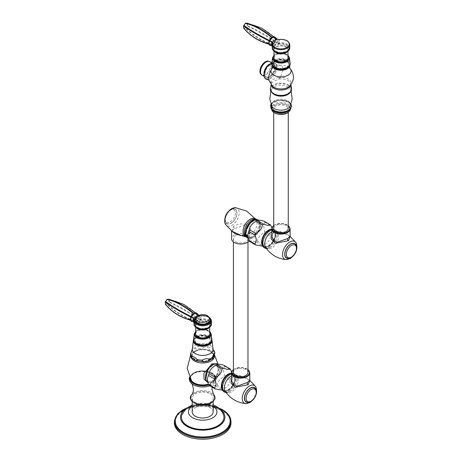 <?xml version="1.0" encoding="UTF-8"?>
<svg xmlns="http://www.w3.org/2000/svg" width="462" height="462" viewBox="0 0 462 462"><rect width="100%" height="100%" fill="white"/><g stroke="black" fill="none" stroke-linecap="round" stroke-linejoin="round"><path stroke-width="0.35" stroke-dasharray="2.31 1.73" d="M207.704 382.334L212 381.658L217.192 374.093L218.064 369.906L217.348 363.831M205.706 379.602L207.657 381.525L209.084 382.097L212.843 381.283L216.597 377.766L218.734 369.456L217.446 364.57L216.597 364.333L212.843 365.147L207.438 370.489M215.858 365.35L218.151 364.195A10.47 6.046 -60 0 1 220.241 368.942A10.47 6.046 -60 0 1 215.725 379.429A10.47 6.046 -60 0 1 207.681 382.322L207.704 381.947M216.597 364.333A9.789 5.654 -60 0 1 217.735 364.737A9.789 5.654 -60 0 1 216.597 377.766M209.084 382.097A9.789 5.654 -60 0 1 207.946 381.693A9.789 5.654 -60 0 1 209.084 368.67M209.055 385.32C209.748 384.627 211.994 384.829 215.783 385.926A12.601 7.276 120 0 0 217.076 385.175C217.769 381.491 220.01 378.701 223.804 376.807A12.601 7.276 120 0 0 224.451 375.144L223.313 369.998L224.451 366.175A12.601 7.276 120 0 0 223.804 365.251M224.451 366.175L230.723 369.796M230.994 373.198A9.789 5.654 -60 0 1 233.16 373.642L231.427 371.852L232.034 375.04L230.723 378.765L224.451 375.144M223.804 376.807L230.076 380.428A12.601 7.276 120 0 0 230.723 378.765M230.076 380.428C229.637 384.263 227.396 387.052 223.348 388.796L217.076 385.175M215.783 385.926L222.055 389.547A12.601 7.276 120 0 0 223.348 388.796M222.055 389.547L220.98 389.992M233.16 373.642A9.789 5.654 -60 0 1 235.187 378.124A9.789 5.654 -60 0 1 230.913 387.976A9.789 5.654 -60 0 1 223.371 390.598A9.789 5.654 -60 0 1 221.899 388.946M234.708 378.401A9.113 5.261 120 0 0 232.819 374.232A9.113 5.261 120 0 0 225.797 376.669A9.113 5.261 120 0 0 221.818 385.839A9.113 5.261 120 0 0 223.706 390.009A9.113 5.261 120 0 0 230.729 387.572A9.113 5.261 120 0 0 234.708 378.401M222.095 385.995A9.113 5.261 120 0 0 223.983 390.171A9.113 5.261 120 0 0 231.006 387.728A9.113 5.261 120 0 0 234.979 378.557A9.113 5.261 120 0 0 233.096 374.387A9.113 5.261 120 0 0 226.074 376.83A9.113 5.261 120 0 0 222.095 385.995M227.165 375.317A9.696 5.596 120 0 1 228.54 374.364A9.696 5.596 -60 0 1 235.395 378.32A9.696 5.596 -60 0 1 228.54 390.194A9.696 5.596 120 0 1 221.824 384.569M249.85 380.503L240.615 375.866L233.298 376.166L231.589 377.772M234.257 375.213L231.589 380.261C231.537 378.551 232.294 377.159 233.859 376.103L233.859 376.103A1.94 1.12 -120 0 0 234.257 375.213L244.502 376.605L249.815 380.261M249.838 380.463L249.197 379.989L249.884 380.584M231.589 375.739A9.881 5.706 -60 0 1 234.702 374.907L240.615 375.866C237.439 375.138 235.181 375.219 233.859 376.103L233.859 376.103A1.94 1.12 -120 0 1 233.298 376.166M254.406 387.809A8.143 4.701 -60 0 1 255.653 394.334A8.143 4.701 -60 0 1 250.335 401.513A8.143 4.701 120 0 1 246.263 401.911M247.973 372.522A7.271 4.198 0 0 0 245.842 369.554A7.271 4.198 0 0 0 237.918 368.641A7.271 4.198 0 0 0 233.431 372.522M235.562 241.73A7.271 4.198 0 0 0 243.48 242.642A7.271 4.198 0 0 0 247.973 238.762A7.271 4.198 0 0 0 245.842 235.793A7.271 4.198 0 0 0 237.918 234.887A7.271 4.198 0 0 0 233.431 238.762A7.271 4.198 0 0 0 235.562 241.73M249.03 240.898A9.113 5.261 180 0 0 249.815 238.762A9.113 5.261 180 0 0 244.19 233.905A9.113 5.261 180 0 0 234.257 235.043A9.113 5.261 0 0 0 231.589 238.762M248.106 235.146A1.94 1.12 -120 0 0 247.545 235.216C246.217 236.099 243.965 236.18 240.783 235.453L248.106 235.146C251.738 231.866 251.449 228.315 247.234 224.497C242.123 223.273 237.48 223.978 233.298 226.599L232.207 231.329L231.514 230.734L231.589 231.058L234.257 228.667L244.502 225.144L248.175 226.628L249.815 231.058L247.141 236.105L245.518 236.717M252.864 236.954A9.696 5.596 -60 0 1 248.019 237.433A9.696 5.596 -60 0 1 246.529 229.666A9.696 5.596 -60 0 1 252.864 221.125A9.696 5.596 -60 0 1 257.709 220.645A9.696 5.596 -60 0 1 259.552 226.906A9.696 5.596 -60 0 1 254.36 235.897A9.696 5.596 -60 0 1 252.864 236.954M259.176 221.974A9.696 5.596 -60 0 1 253.136 237.11A9.696 5.596 -60 0 1 248.29 237.589A9.696 5.596 -60 0 1 246.546 230.833L247.788 227.212A9.696 5.596 -60 0 1 253.089 221.252A9.696 5.596 -60 0 1 257.935 220.772A9.696 5.596 -60 0 1 259.13 221.945L257.346 220.645L259.13 221.945M256.156 221.333L258.443 220.172A10.47 6.046 -60 0 1 260.539 224.925A10.47 6.046 -60 0 1 256.017 235.406A10.47 6.046 -60 0 1 247.978 238.305L247.996 237.924M257.346 220.645A9.575 5.527 -60 0 0 247.903 227.264L246.546 230.833M249.353 241.303C250.034 240.604 252.275 240.8 256.081 241.903A12.601 7.276 120 0 0 257.374 241.158C258.056 237.468 260.297 234.679 264.102 232.79A12.601 7.276 120 0 0 264.743 231.121L263.606 225.982L264.743 222.153A12.601 7.276 120 0 0 264.102 221.234M264.743 222.153L271.015 225.774M271.286 229.181A9.789 5.654 -60 0 1 273.452 229.62L271.725 227.835L272.332 231.017L271.015 234.742L264.743 231.121M264.102 232.79L270.374 236.411A12.601 7.276 120 0 0 271.015 234.742M270.374 236.411C269.935 240.24 267.694 243.029 263.646 244.779L257.374 241.158M256.081 241.903L262.352 245.524A12.601 7.276 120 0 0 263.646 244.779M262.352 245.524L261.273 245.975M273.452 229.62A9.789 5.654 -60 0 1 275.485 234.101A9.789 5.654 -60 0 1 271.211 243.959A9.789 5.654 -60 0 1 263.663 246.581A9.789 5.654 -60 0 1 262.197 244.924M275 234.378A9.113 5.261 120 0 0 273.117 230.209A9.113 5.261 120 0 0 266.095 232.652A9.113 5.261 120 0 0 262.116 241.822A9.113 5.261 120 0 0 264.004 245.992A9.113 5.261 120 0 0 271.027 243.549A9.113 5.261 120 0 0 275 234.378M262.393 241.978A9.113 5.261 120 0 0 264.276 246.148A9.113 5.261 120 0 0 271.298 243.711A9.113 5.261 120 0 0 275.277 234.54A9.113 5.261 120 0 0 273.388 230.371A9.113 5.261 120 0 0 266.366 232.808A9.113 5.261 120 0 0 262.393 241.978M267.458 231.3A9.696 5.596 120 0 1 268.832 230.342A9.696 5.596 -60 0 1 275.687 234.303A9.696 5.596 -60 0 1 268.832 246.171A9.696 5.596 120 0 1 262.116 240.546M290.148 236.486L280.913 231.843L273.591 232.149L271.887 233.749M274.555 231.196L271.887 236.244C271.835 234.529 272.592 233.143 274.151 232.08L274.151 232.08A1.94 1.12 -120 0 0 274.555 231.196L284.794 232.588L290.107 236.244M290.136 236.44L289.489 235.967L290.182 236.567M271.887 231.722A9.881 5.706 -60 0 1 274.994 230.89L280.913 231.843C277.731 231.121 275.479 231.196 274.151 232.08L274.151 232.08A1.94 1.12 -120 0 1 273.591 232.149M294.698 243.792A8.143 4.701 -60 0 1 295.951 250.317A8.143 4.701 -60 0 1 290.633 257.49A8.143 4.701 120 0 1 286.561 257.894M273.723 228.499A7.271 4.198 180 0 1 278.216 224.624A7.271 4.198 180 0 1 286.134 225.537A7.271 4.198 180 0 1 288.265 228.499M286.134 106.26A7.271 4.198 180 0 1 288.265 109.228A7.271 4.198 180 0 1 283.778 113.103A7.271 4.198 180 0 1 275.854 112.197A7.271 4.198 180 0 1 273.723 109.228A7.271 4.198 180 0 1 278.216 105.353A7.271 4.198 180 0 1 286.134 106.26M271.731 109.454A9.309 5.377 180 0 1 271.685 108.911L271.685 107.756A9.309 5.377 0 0 1 274.411 103.956A9.309 5.377 180 0 1 287.578 103.956A9.309 5.377 180 0 1 290.309 107.756A9.309 5.377 180 0 1 288.571 110.886M271.685 107.756A9.309 5.377 0 0 0 273.423 110.886M268.884 80.203L271.512 83.287C272.262 82.334 274.763 80.89 279.008 78.962L280.59 77.321L282.877 69.958A10.072 5.815 120 0 0 280.578 65.234L277.662 65.05L276.143 64.201A9.078 5.244 -60 0 1 276.957 67.348A9.078 5.244 -60 0 1 267.406 79.337M278.58 77.552L280.59 77.321A10.083 5.821 0 0 1 289.68 80.18A10.083 5.821 0 0 1 289.616 86.157C290.696 84.477 291.031 83.697 290.627 83.813A9.696 5.596 0 0 0 287.849 80.48A9.696 5.596 180 0 0 279.008 78.962L278.58 77.552C273.637 78.621 271.125 80.07 271.044 81.907A1.553 1.426 24.4 0 1 271.506 83.287A9.696 5.596 180 0 0 271.361 83.813C270.957 83.697 271.298 84.477 272.378 86.157A10.083 5.821 0 0 1 270.923 82.9L271.044 81.907M272.43 67.273L277.662 65.05C273.244 65.558 274.105 65.991 272.233 68.185L280.578 65.234A10.072 5.815 0 0 1 288.121 66.932A10.072 5.815 0 0 1 289.599 68.018A10.072 5.815 0 0 1 289.749 68.168M275.335 67.856A7.311 4.222 120 0 0 273.822 64.513A7.311 4.222 120 0 0 268.191 66.47A7.311 4.222 120 0 0 264.997 73.828A7.311 4.222 120 0 0 266.51 77.171A7.311 4.222 120 0 0 272.147 75.214A7.311 4.222 120 0 0 275.335 67.856M264.31 73.429A7.311 4.222 120 0 0 265.829 76.779A7.311 4.222 120 0 0 271.46 74.821A7.311 4.222 120 0 0 274.647 67.464A7.311 4.222 -60 0 0 273.134 64.12A7.311 4.222 -60 0 0 267.504 66.078A7.311 4.222 -60 0 0 264.31 73.429M264.102 76.351L265.581 77.206A7.802 4.505 120 0 1 263.964 73.631A7.802 4.505 -60 0 1 263.969 73.337M269.231 64.23A7.802 4.505 -60 0 1 273.383 63.687A7.802 4.505 -60 0 1 275 67.261A7.802 4.505 120 0 1 271.592 75.115A7.802 4.505 120 0 1 265.581 77.206M268.439 61.128A7.681 4.435 -60 0 1 270.801 64.934A7.681 4.435 -60 0 1 266.972 73.135A7.681 4.435 -60 0 1 260.886 74.203M286.411 67.718A7.658 4.424 0 0 0 288.652 64.588A7.658 4.424 0 0 0 283.928 60.505A7.658 4.424 0 0 0 275.583 61.463A7.658 4.424 0 0 0 273.337 64.588A7.658 4.424 0 0 0 278.066 68.676A7.658 4.424 0 0 0 286.411 67.718M275.583 60.972A7.658 4.424 0 0 0 273.337 64.097A7.658 4.424 0 0 0 278.066 68.185A7.658 4.424 0 0 0 286.411 67.227A7.658 4.424 0 0 0 288.652 64.097A7.658 4.424 0 0 0 283.928 60.014A7.658 4.424 0 0 0 275.583 60.972M274.018 57.767A6.982 4.031 0 0 1 276.062 54.92A6.982 4.031 180 0 1 283.668 54.042A6.982 4.031 180 0 1 287.976 57.767M275.34 37.434L277.229 39.31L279.354 39.645L279.233 43.555L278.251 43.676A8.276 4.782 0 0 0 273.186 46.598L272.811 48.504C272.955 52.385 282.224 54.372 286.723 51.49C290.852 47.557 289.131 44.878 281.549 43.457L277.142 43.237L272.43 45.957L272.973 47.164A0.583 0.474 -169 0 1 272.395 46.656L272.366 46.76A8.784 5.07 0 0 0 272.21 47.707M272.43 45.957L271.979 45.721L272.395 46.656L272.072 45.94M271.494 45.519L274.486 43.336L273.088 44.433L270.565 45.201L272.413 45.963M271.327 45.553L272.349 45.137L275.265 41.863L275.872 39.253L275.265 37.353L275.635 37.867M272.545 45.091L274.486 43.336L275.265 41.863L277.518 42.527L277.154 43.232L276.819 43.001A0.583 0.295 123.1 0 0 277.229 42.348L277.229 39.31A0.583 0.358 114.3 0 0 277.148 39.108M275.583 37.797L275.947 39.322L275.335 41.921L276.819 43.001M279.169 42.747L277.518 42.527M289.778 47.707A8.784 5.07 0 0 0 281.589 42.648A8.784 5.07 0 0 0 279.354 42.729L279.458 43.526M272.927 47.297A0.583 0.468 -161.7 0 1 272.366 46.76L272.401 43.515M271.754 37.48L272.586 37.058L274.723 37.306L275.092 37.953L275.092 40.621L274.59 41.921L272.586 44.41L271.581 44.987A0.387 0.306 -84.9 0 0 271.39 44.456L269.225 44.26L269.017 41.083M269.386 44.277A0.387 0.306 -84.9 0 1 269.583 44.808A4.556 2.628 120 0 0 271.581 44.987L269.45 44.75L269.017 43.751M272.418 44.571L271.39 44.456M271.754 44.953A0.387 0.289 -84.1 0 0 271.564 44.473C262.786 41.719 254.088 36.371 245.461 28.43L243.849 28.286A0.583 0.456 -84.9 0 1 243.74 27.599A0.583 0.335 0 0 0 243.653 27.668M274.128 41.54L274.59 41.921A4.556 2.628 120 0 1 272.586 44.41L271.962 44.236C263.201 41.476 254.498 36.134 245.859 28.205L245.461 28.43A0.583 0.456 -84.9 0 1 245.357 27.743L245.859 28.205L247.47 26.195C258.316 31.387 267.255 36.434 274.301 41.332L272.124 44.029M274.723 41.707L274.301 41.332L274.497 40.812L275.057 40.847M274.497 37.919L275.092 37.953A4.556 2.628 120 0 1 275.092 40.621L274.497 40.812C267.463 35.897 258.524 30.856 247.672 25.681L247.47 26.195L246.968 25.733A0.583 0.335 180 0 1 247.672 25.681L247.672 23.533C258.524 25.768 267.463 30.492 274.497 37.705L274.497 40.587M275.057 37.774L274.301 37.416A0.387 0.295 97.9 0 0 274.434 37.486L274.434 37.48A0.387 0.295 97.9 0 0 274.723 37.306M272.418 37.099A0.387 0.318 91.9 0 1 272.141 37.278L272.28 37.289A0.387 0.306 95.1 0 0 272.586 37.058A4.556 2.628 120 0 1 274.59 37.237A0.387 0.306 95.1 0 1 274.128 37.399L273.591 36.7M273.654 36.694L274.434 37.48L272.28 37.289A0.387 0.306 95.1 0 1 272.124 37.22L274.128 37.399M269.45 40.35L271.65 37.503M269.49 40.194L271.431 37.67M269.796 39.628L271.217 37.861M269.121 41.205L269.386 40.413M268.867 43.001A4.556 2.628 120 0 0 269.08 44.098L269.161 40.968M269.121 44.277L269.109 41.13M268.965 44.196L269.225 44.26A0.387 0.318 -85.9 0 1 269.45 44.75M247.384 23.244A0.583 0.456 95.1 0 0 246.968 23.585L246.968 25.733L245.357 27.743L243.74 27.599L243.74 25.45L245.357 23.441L246.968 23.585A0.583 0.335 180 0 1 247.672 23.533L247.493 23.25M289.778 44.629A8.784 5.07 180 0 0 279.354 39.645L279.36 39.513M231.069 223.106A8.143 4.701 120 0 0 236.388 215.927A8.143 4.701 120 0 0 235.135 209.402A8.143 4.701 120 0 0 231.069 209.806A8.143 4.701 -60 0 0 225.745 216.984A8.143 4.701 -60 0 0 226.998 223.504A8.143 4.701 -60 0 0 231.069 223.106M195.57 351.328A10.077 5.815 180 0 1 209.823 351.328A10.077 5.815 180 0 1 209.823 359.552A10.077 5.815 180 0 1 195.57 359.552A10.077 5.815 180 0 1 195.57 351.328M208.235 346.991L210.839 347.736L213.444 350C215.223 351.871 214.356 352.056 210.839 350.554C207.322 347.996 206.456 346.812 208.235 346.991A12.093 6.982 0 0 0 203.274 346.223C205.619 346.679 204.527 347.539 200 348.793C194.935 349.076 193.653 348.591 196.159 347.326A12.093 6.982 0 0 0 192.527 349.422L190.396 355.064M203.274 346.223C200.901 345.559 198.527 345.928 196.159 347.326M192.527 349.422L192.071 349.873M197.28 337.352A7.658 4.424 0 0 0 195.039 340.482A7.658 4.424 0 0 0 199.769 344.565A7.658 4.424 0 0 0 208.114 343.607A7.658 4.424 0 0 0 210.354 340.482A7.658 4.424 0 0 0 205.63 336.394A7.658 4.424 0 0 0 197.28 337.352M197.28 337.069A7.658 4.424 0 0 0 195.039 340.194A7.658 4.424 0 0 0 199.769 344.282A7.658 4.424 0 0 0 208.114 343.324A7.658 4.424 0 0 0 210.354 340.194A7.658 4.424 0 0 0 205.63 336.111A7.658 4.424 0 0 0 197.28 337.069M195.721 333.864A6.982 4.031 0 0 1 197.765 331.017A6.982 4.031 180 0 1 205.371 330.139A6.982 4.031 180 0 1 209.679 333.864M197.043 313.531L198.931 315.407L201.051 315.742L200.935 319.652L199.954 319.773A8.276 4.782 0 0 0 194.889 322.695L194.514 324.601C194.652 328.482 203.927 330.469 208.426 327.587C212.555 323.654 210.828 320.974 203.251 319.554L198.839 319.334L194.132 322.054L194.675 323.261A0.583 0.474 -169 0 1 194.098 322.753L194.069 322.857A8.784 5.07 0 0 0 193.913 323.804M194.132 322.054L193.682 321.818L194.098 322.753L193.774 322.037M193.197 321.616L196.183 319.433L194.791 320.53L192.267 321.298L194.115 322.06M193.029 321.65L194.052 321.234L196.968 317.954L197.574 315.35L196.962 313.45M194.242 321.188L196.183 319.433L196.962 317.96M196.968 317.954L198.839 319.334M200.866 318.844L199.214 318.624L198.856 319.329M211.481 323.804A8.784 5.07 0 0 0 203.286 318.745A8.784 5.07 0 0 0 201.051 318.826L201.161 319.623M198.845 315.205A0.583 0.358 114.3 0 1 198.931 315.407L198.706 316.701L199.214 318.624M194.629 323.394A0.583 0.468 -161.7 0 1 194.069 322.857L194.104 319.612M196.639 316.58L199.03 315.379L201.161 315.598A8.2 4.736 180 0 1 209.511 317.613M195.247 320.01A7.461 4.308 180 0 1 197.418 317.203A7.461 4.308 180 0 1 205.555 316.268A7.461 4.308 180 0 1 210.164 320.253M198.724 315.257L199.33 315.54M197.159 316.268L198.083 315.69M193.457 313.577L194.288 313.155L196.425 313.403L196.795 314.05L196.795 316.718L196.292 318.018L194.288 320.507L193.283 321.084A0.387 0.306 -84.9 0 0 193.087 320.553L190.725 320.074L190.719 317.18M191.089 320.374A0.387 0.306 -84.9 0 1 191.28 320.905A4.556 2.628 120 0 0 193.283 321.084L191.153 320.847L190.719 319.848M194.121 320.668L193.087 320.553M193.457 321.05A0.387 0.289 -84.1 0 0 193.26 320.57C184.488 317.816 175.785 312.468 167.163 304.527L165.552 304.383A0.583 0.456 -84.9 0 1 165.442 303.696A0.583 0.335 0 0 0 165.35 303.765M195.83 317.637L196.292 318.018A4.556 2.628 120 0 1 194.288 320.507L193.665 320.333C184.904 317.573 176.201 312.231 167.562 304.302L167.163 304.527A0.583 0.456 -84.9 0 1 167.053 303.84L167.562 304.302L169.173 302.292C180.018 307.484 188.958 312.531 195.998 317.429L193.826 320.126M196.425 317.804L195.998 317.429L196.2 316.909L196.754 316.944M196.194 314.016L196.795 314.05A4.556 2.628 120 0 1 196.795 316.718L196.2 316.909C189.166 311.994 180.22 306.953 169.375 301.778L169.173 302.292L168.67 301.83A0.583 0.335 180 0 1 169.375 301.778L169.375 299.63C180.22 301.865 189.166 306.589 196.2 313.802L196.194 316.684M196.754 313.871L195.998 313.513A0.387 0.295 97.9 0 0 196.136 313.582L195.357 312.791M196.425 313.403A0.387 0.295 97.9 0 1 196.136 313.582L195.98 313.565A0.387 0.306 95.1 0 1 195.83 313.496L195.293 312.797M194.121 313.196A0.387 0.318 91.9 0 1 193.844 313.375L193.982 313.386A0.387 0.306 95.1 0 0 194.288 313.155A4.556 2.628 120 0 1 196.292 313.334A0.387 0.306 95.1 0 1 195.98 313.565L193.982 313.386A0.387 0.306 95.1 0 1 193.826 313.317L195.83 313.496M191.153 316.447L193.353 313.6M191.193 316.291L193.133 313.767M191.499 315.725L192.914 313.958M190.823 317.302L191.089 316.51M190.569 319.098A4.556 2.628 120 0 0 190.777 320.195L190.864 317.065M190.823 320.374L190.806 317.227M190.927 320.357L190.725 320.074L190.927 320.357A0.387 0.318 -85.9 0 1 191.153 320.847M169.086 299.341A0.583 0.456 95.1 0 0 168.67 299.682L168.67 301.83L167.053 303.84L165.442 303.696L165.442 301.547L167.053 299.538L168.67 299.682A0.583 0.335 180 0 1 169.375 299.63L169.19 299.353M196.968 313.455L197.644 315.419L197.043 318L198.931 318.445A0.583 0.295 123.1 0 1 198.521 319.098M211.481 320.726A8.784 5.07 180 0 0 201.051 315.742L201.161 315.598M210.112 402.46A10.487 6.058 0 0 0 213.184 398.18A10.487 6.058 0 0 0 206.71 392.584A10.487 6.058 0 0 0 195.282 393.895A10.487 6.058 180 0 0 192.209 398.18A10.487 6.058 180 0 0 198.683 403.771A10.487 6.058 180 0 0 210.112 402.46M192.209 411.948A10.487 6.058 180 0 1 195.94 407.322A10.487 6.058 180 0 1 207.12 406.462A10.487 6.058 180 0 1 213.184 411.948M192.209 406.381A14.247 8.229 0 0 1 212.774 406.133A14.247 8.229 180 0 1 213.184 406.381M181.918 414.657A21.229 12.255 0 0 1 196.639 405.428A21.229 12.255 0 0 1 217.706 408.506A21.229 12.255 180 0 1 223.475 414.657M219.6 408.87A22.199 12.815 180 0 0 218.393 408.113A22.199 12.815 0 0 0 185.793 408.87M224.896 417.255A22.199 12.815 180 0 0 221.575 410.591A22.199 12.815 180 0 0 218.393 408.269A22.199 12.815 0 0 0 183.824 410.591A22.199 12.815 0 0 0 180.498 417.255M219.155 408.46A27.431 15.835 0 0 0 186.238 408.46M174.417 422.239A28.303 16.343 0 0 1 192.377 407.657A28.303 16.343 0 0 1 222.713 411.319A28.303 16.343 180 0 1 231 422.874M207.946 381.693L207.657 381.525C209.615 382.276 211.157 382.213 212.283 381.352C214.42 380.064 216.054 377.645 217.192 374.093L213.871 380.682A12.151 7.017 0 0 1 211.29 382.882A12.151 7.017 180 0 1 208.333 384.136M191.522 380.682A12.151 7.017 180 0 1 194.104 372.961A12.151 7.017 0 0 1 209.505 372.112A12.151 7.017 0 0 1 213.871 380.682C219.935 375.398 203.632 367.411 194.057 373.313C189.466 376.952 190.194 377.633 191.522 380.682M214.391 355.63A11.741 6.78 0 0 0 213.334 353.343A11.741 6.78 0 0 0 194.398 351.42A11.741 6.78 0 0 0 192.059 353.343A11.741 6.78 0 0 0 190.985 356.687M212.56 364.836L212.843 365.147M212.006 381.658L212.843 381.283L212.006 381.658M221.795 384.731A10.262 5.925 120 0 0 228.875 390.852A10.262 5.925 120 0 0 236.128 378.286A10.262 5.925 120 0 0 228.875 374.093M226.005 392.434A10.32 5.96 120 0 0 229.891 391.481A10.32 5.96 120 0 0 230.036 391.395A10.32 5.96 120 0 0 237.185 379.019A10.32 5.96 120 0 0 231.589 373.885M231.589 373.077L234.713 373.591L236.273 375.15L237.185 379.019C236.452 373.989 235.845 375.56 234.702 374.907A9.881 5.706 -60 0 1 238.155 381.987A9.881 5.706 -60 0 1 231.381 391.984A9.881 5.706 120 0 1 225.237 391.302C225.098 392.573 226.651 392.631 229.897 391.476L226.08 392.538M245.894 403.644A10.193 5.885 120 0 0 249.445 402.673A10.193 5.885 120 0 0 255.717 386.625M248.903 402.327A8.38 4.839 120 0 0 250.335 401.703A8.38 4.839 120 0 0 256.087 389.888M231.589 372.84A9.113 5.261 180 0 1 234.257 369.121A9.113 5.261 180 0 1 244.19 367.977A9.113 5.261 180 0 1 249.815 372.84M233.431 369.739A8.726 5.036 180 0 1 234.534 368.959A8.726 5.036 180 0 1 247.973 369.739M249.815 238.762L249.815 231.058C249.884 232.727 249.128 234.118 247.545 235.216L247.545 235.216A1.94 1.12 -120 0 0 247.141 236.105M233.298 226.599A1.94 1.12 60 0 1 234.257 228.667M235.51 207.675A10.193 5.885 -60 0 1 238.923 215.067A10.193 5.885 -60 0 1 231.953 225.289A10.193 5.885 -60 0 1 225.681 224.694M254.839 218.774A9.881 5.706 120 0 1 256.167 220.016A9.881 5.706 120 0 1 250.017 235.464A9.881 5.706 -60 0 1 246.702 236.411A9.881 5.706 -60 0 1 244.964 235.88M255.319 218.78L256.167 220.016C256.306 218.745 254.753 218.688 251.501 219.837A10.32 5.96 -60 0 1 258.807 224.047A10.32 5.96 -60 0 1 251.513 236.683A10.32 5.96 -60 0 1 244.219 232.299C244.947 237.329 245.553 235.759 246.702 236.411L245.207 236.296M257.051 219.681A10.262 5.925 -60 0 1 259.609 226.588A10.262 5.925 -60 0 1 254.112 236.105A10.262 5.925 -60 0 1 252.529 237.225A10.262 5.925 -60 0 1 246.852 237.347M262.087 240.714A10.262 5.925 120 0 0 269.173 246.829A10.262 5.925 120 0 0 276.426 234.263A10.262 5.925 120 0 0 269.173 230.076M266.297 248.412A10.32 5.96 120 0 0 270.183 247.465A10.32 5.96 120 0 0 270.334 247.378A10.32 5.96 120 0 0 277.477 235.002A10.32 5.96 120 0 0 271.887 229.862M271.887 229.054L275.005 229.574L276.571 231.133L277.477 235.002C276.75 229.972 276.143 231.537 274.994 230.89A9.881 5.706 -60 0 1 278.453 237.965A9.881 5.706 -60 0 1 271.679 247.967A9.881 5.706 120 0 1 265.529 247.28C265.39 248.55 266.944 248.608 270.195 247.459L266.378 248.516M286.186 259.621A10.193 5.885 120 0 0 289.743 258.656A10.193 5.885 120 0 0 296.015 242.608M289.2 258.31A8.38 4.839 120 0 0 290.633 257.686A8.38 4.839 120 0 0 296.379 245.871M271.887 228.817A9.113 5.261 180 0 1 274.555 225.098A9.113 5.261 180 0 1 284.482 223.96A9.113 5.261 180 0 1 290.107 228.817M273.723 225.716A8.726 5.036 180 0 1 274.826 224.942A8.726 5.036 180 0 1 288.265 225.716M274.688 105.584A8.922 5.151 180 0 1 287.306 105.584A8.922 5.151 180 0 1 287.306 112.872A8.922 5.151 180 0 1 274.688 112.872A8.922 5.151 180 0 1 274.688 105.584M271.731 109.448L271.685 108.911A9.309 5.377 180 0 1 274.411 105.111A9.309 5.377 180 0 1 284.557 103.944A9.309 5.377 180 0 1 290.309 108.911A9.309 5.377 180 0 1 290.257 109.454M289.605 110.048A10.586 6.11 0 0 0 288.479 102.171A10.586 6.11 0 0 0 274.151 101.836A10.586 6.11 0 0 0 272.389 110.048M290.985 104.354A10.383 5.994 0 0 0 288.334 101.75A10.383 5.994 0 0 0 271.009 104.354M290.072 106.318A9.511 5.492 0 0 0 287.722 100.803A9.511 5.492 180 0 0 276.074 99.983A9.511 5.492 180 0 0 271.922 106.318L271.835 104.002C273.412 101.923 275.358 100.733 277.674 100.445C281.554 99.752 284.95 100.185 287.866 101.738C290.431 103.956 291.164 105.486 290.072 106.318M272.511 93.139A9.511 5.492 180 0 1 271.922 89.027A9.511 5.492 180 0 1 287.722 86.781A9.511 5.492 0 0 1 290.072 89.027L291.1 91.303M289.483 93.139A9.511 5.492 0 0 0 290.072 89.027C291.401 89.957 290.459 91.655 287.254 94.133C282.738 95.969 278.367 95.865 274.157 93.826C271.465 91.453 270.72 89.859 271.922 89.027L270.888 91.303M290.061 92.481A10.32 5.96 0 0 0 288.294 85.424A10.32 5.96 0 0 0 273.7 85.424A10.32 5.96 0 0 0 273.7 93.844M291.562 88.583A10.632 6.139 0 0 0 288.513 84.933A10.632 6.139 0 0 0 277.483 83.478A10.632 6.139 0 0 0 270.432 88.583M290.627 85.066A9.696 5.596 0 0 0 290.627 83.813L290.829 84.823M271.361 85.066A9.696 5.596 180 0 1 271.361 83.813L271.165 84.823M271.899 63.028A9.078 5.244 -60 0 1 276.143 64.201L271.922 62.832L273.383 63.687M264.004 74.399A8.72 5.036 -60 0 1 270.166 63.721A8.72 5.036 -60 0 1 276.334 67.285A8.72 5.036 -60 0 1 270.166 77.963A8.72 5.036 -60 0 1 264.004 74.399M262.139 75.219A7.802 4.505 120 0 0 268.156 73.129A7.802 4.505 120 0 0 271.558 65.275A7.802 4.505 120 0 0 269.941 61.706M289.732 66.447A9.078 5.244 0 0 0 287.416 61.313A9.078 5.244 0 0 0 276.403 60.499A9.078 5.244 0 0 0 272.257 66.447M289.512 65.662A8.72 5.036 0 0 0 287.162 61.03A8.72 5.036 0 0 0 276.813 60.175A8.72 5.036 0 0 0 272.476 65.662M274.936 60.603A8.564 4.943 0 0 0 274.936 67.596A8.564 4.943 0 0 0 287.052 67.596A8.564 4.943 0 0 0 287.052 60.603A8.564 4.943 0 0 0 274.936 60.603M290.119 63.202A9.148 5.278 0 0 0 284.194 58.634A9.148 5.278 0 0 0 274.532 59.846A9.148 5.278 0 0 0 271.875 63.202M289.46 57.848A8.483 4.897 0 0 0 283.963 53.604A8.483 4.897 0 0 0 274.994 54.73A8.483 4.897 0 0 0 272.534 57.848M287.976 55.625A7.906 4.562 0 0 0 275.404 54.539A7.906 4.562 0 0 0 274.018 55.625M287.566 51.265A6.982 4.031 0 0 0 287.976 49.902A6.982 4.031 0 0 0 283.668 46.183A6.982 4.031 0 0 0 276.062 47.055A6.982 4.031 0 0 0 274.018 49.902A6.982 4.031 0 0 0 274.428 51.265M287.976 50.964L287.976 49.902L287.37 51.415A7.063 4.077 0 0 0 285.077 46.327A7.063 4.077 0 0 0 275.999 46.772A7.063 4.077 0 0 0 274.624 51.415L274.018 49.902L274.018 50.964M278.984 44.196L286.411 45.305L288.507 49.561L286.469 51.64L278.938 52.795L273.498 49.584L273.706 47.026A7.727 4.464 180 0 1 275.531 45.351A7.727 4.464 180 0 1 278.43 44.294L278.984 44.196L278.857 43.607M273.186 46.598A0.583 0.45 31.3 0 1 273.706 47.026M278.251 43.676L278.43 44.294M271.552 45.547L272.349 45.137M279.429 41.182A2.425 1.398 180 0 1 277.004 40.604M272.245 48.152A0.583 0.474 173.3 0 0 272.811 48.504A8.2 4.736 0 0 0 281.179 52.922A8.2 4.736 0 0 0 289.195 48.291A8.2 4.736 0 0 0 281.549 43.457L281.589 42.648M273.065 46.951A0.583 0.456 25.1 0 1 273.533 47.338M269.935 45.374A4.845 2.801 120 0 0 272.291 45.103A4.845 2.801 120 0 0 275.439 40.887A4.845 2.801 120 0 0 274.774 36.983M272.095 44.82L271.772 44.421M231.069 209.615A8.38 4.839 -60 0 1 236.994 213.034A8.38 4.839 -60 0 1 231.069 223.296A8.38 4.839 -60 0 1 225.138 219.877A8.38 4.839 -60 0 1 231.069 209.615M230.255 221.829A7.155 4.135 120 0 0 235.314 213.063A7.155 4.135 120 0 0 230.255 210.141A7.155 4.135 -60 0 0 225.19 218.907A7.155 4.135 -60 0 0 230.255 221.829M210.239 351.085A10.661 6.156 0 0 0 195.16 351.085A10.661 6.156 0 0 0 195.16 359.794A10.661 6.156 180 0 0 210.239 359.794A10.661 6.156 180 0 0 210.239 351.085M192.342 349.006A10.378 5.994 0 0 1 199.058 343.815A10.378 5.994 0 0 1 210.037 345.189A10.378 5.994 180 0 1 213.051 349.006M212.029 340.534A9.355 5.4 0 0 0 209.315 337.093A9.355 5.4 0 0 0 199.417 335.851A9.355 5.4 0 0 0 193.364 340.534M211.134 341.886A8.778 5.07 0 0 0 208.905 336.896A8.778 5.07 0 0 0 198.238 336.117A8.778 5.07 0 0 0 194.259 341.886M196.639 336.7A8.564 4.943 0 0 0 196.639 343.693A8.564 4.943 0 0 0 208.755 343.693A8.564 4.943 0 0 0 208.755 336.7A8.564 4.943 0 0 0 196.639 336.7M211.821 339.299A9.148 5.278 0 0 0 205.896 334.731A9.148 5.278 0 0 0 196.229 335.943A9.148 5.278 0 0 0 193.578 339.299M211.163 333.945A8.483 4.897 0 0 0 205.665 329.701A8.483 4.897 0 0 0 196.697 330.827A8.483 4.897 0 0 0 194.231 333.945M209.679 331.722A7.906 4.562 0 0 0 197.107 330.636A7.906 4.562 0 0 0 195.721 331.722M209.269 327.362A6.982 4.031 0 0 0 209.679 325.999A6.982 4.031 0 0 0 205.371 322.28A6.982 4.031 0 0 0 197.765 323.152A6.982 4.031 0 0 0 195.721 325.999A6.982 4.031 0 0 0 196.125 327.362M209.679 327.061L209.679 325.999L209.072 327.512A7.063 4.077 0 0 0 206.774 322.424A7.063 4.077 0 0 0 197.701 322.869A7.063 4.077 0 0 0 196.321 327.512L195.721 325.999L195.721 327.061M200.681 320.293L208.114 321.408L210.204 325.658L208.171 327.737L200.641 328.892L195.201 325.681L195.409 323.123A7.727 4.464 180 0 1 197.234 321.448A7.727 4.464 180 0 1 200.133 320.391L200.681 320.293L200.554 319.704M194.889 322.695A0.583 0.45 31.3 0 1 195.409 323.123M199.954 319.773L200.133 320.391M193.255 321.644L194.052 321.234M201.132 317.279A2.425 1.398 180 0 1 198.706 316.701M193.948 324.249A0.583 0.474 173.3 0 0 194.514 324.601A8.2 4.736 0 0 0 202.882 329.019A8.2 4.736 0 0 0 210.897 324.388A8.2 4.736 0 0 0 203.251 319.554L203.286 318.745M194.762 323.048A0.583 0.456 25.1 0 1 195.235 323.435M191.632 321.471A4.845 2.801 120 0 0 193.994 321.2A4.845 2.801 120 0 0 197.141 316.984A4.845 2.801 120 0 0 196.477 313.08M193.797 320.917L193.474 320.518M210.164 319.768A7.461 4.308 0 0 0 205.555 315.783A7.461 4.308 0 0 0 197.418 316.718A7.461 4.308 0 0 0 195.235 319.768M208.616 384.742A12.491 7.213 180 0 0 211.532 383.495A12.491 7.213 0 0 0 211.532 373.29A12.491 7.213 0 0 0 193.867 373.29A12.491 7.213 180 0 0 190.217 378.696M208.726 384.91A12.797 7.386 180 0 0 211.746 383.616A12.797 7.386 0 0 0 211.746 373.169A12.797 7.386 0 0 0 193.647 373.169A12.797 7.386 180 0 0 189.911 378.147M209.852 385.782A13.334 7.698 180 0 0 212.122 384.731A13.334 7.698 0 0 0 213.86 383.495A13.334 7.698 0 0 0 211.099 373.308A13.334 7.698 0 0 0 193.272 373.845A13.334 7.698 180 0 0 191.534 383.495M213.623 394.536A12.127 6.999 0 0 0 194.121 392.625A12.127 6.999 0 0 0 191.776 394.536M194.415 393.399A11.712 6.763 0 0 0 194.415 402.962A11.712 6.763 0 0 0 210.978 402.962A11.712 6.763 0 0 0 210.978 393.399A11.712 6.763 0 0 0 194.415 393.399M218.67 408.05A27.726 16.008 0 0 0 186.723 408.05M231 421.604A28.303 16.343 180 0 0 222.713 410.048A28.303 16.343 0 0 0 191.863 406.508A28.303 16.343 0 0 0 174.393 421.604M190.511 355.532L192.059 353.343L194.606 351.23C201.842 348.071 208.085 348.775 213.334 353.343L214.593 355.076M217.735 364.737L217.446 364.57C217.232 365.136 218.41 363.23 218.064 369.906L217.972 364.091M222.389 390.165L223.371 390.598M233.431 369.548L234.338 368.942L241.383 367.429L247.973 369.548M247.973 238.762L247.973 241.938M247.724 238.149L248.862 238.311L252.483 237.249L254.36 235.897M259.552 226.906L259.788 224.474L259.274 221.708L258.189 220.033M262.687 246.148L263.663 246.581M273.723 225.531L274.636 224.919L281.681 223.412L288.265 225.531M288.265 109.228L288.265 112.387M290.263 109.448L290.309 107.756M270.934 104.169L278.603 100.127L288.461 101.761L291.054 104.169M266.51 77.171L265.829 76.779M273.822 64.513L273.134 64.12M271.933 64.38L277.91 59.8L287.352 61.013L289.651 63.202L290.061 64.38M273.337 64.588L273.337 64.097M288.652 64.588L288.652 64.097M274.018 55.29L275.115 54.51L281.837 53.118L287.976 55.29M287.37 51.415L288.507 49.561L286.567 51.513C280.85 53.69 276.495 53.049 273.498 49.584L274.624 51.415M272.413 43.422L272.413 46.489M273.723 109.228L273.723 112.387M235.135 209.402C234.067 208.651 232.513 208.766 230.486 209.748C225.797 212.347 222.736 220.986 226.998 223.504M233.431 238.762L233.431 241.938M193.549 339.743L200.023 335.539L209.194 336.867L211.844 339.743M195.039 340.482L195.039 340.194M210.354 340.482L210.354 340.194M195.721 331.387L196.818 330.607L203.54 329.215L209.679 331.387M209.072 327.512L210.204 325.658L208.27 327.61C202.552 329.787 198.192 329.146 195.201 325.681L196.321 327.512M194.109 319.519L194.109 322.586M209.095 317.059L198.937 315.211M189.489 377.333L189.859 376.478L193.312 373.134C202.466 367.365 223.007 373.423 213.86 383.495L212.116 387.092M192.209 401.507L192.209 398.18M192.209 404.868L202.697 402.933L213.184 404.868M221.575 410.591L219.554 409.153C215.656 406.849 210.066 405.59 202.783 405.37L192.59 406.56C187.867 407.958 184.944 409.303 183.824 410.591M218.295 407.75L202.697 405.018L187.098 407.75M213.184 401.507L213.184 398.18"/><path stroke-width="0.69" d="M217.348 363.831L212 363.808L203.881 373.556L204.06 379.227L207.704 382.334M207.923 382.513L207.681 382.322A10.47 6.046 -60 0 1 205.44 377.489A10.47 6.046 -60 0 1 210.06 366.903A10.47 6.046 -60 0 1 218.151 364.195L218.434 364.31M217.076 364.651L223.348 368.272C227.396 369.513 229.637 369.716 230.076 368.872L223.804 365.251C220.01 364.16 217.769 363.958 217.076 364.651A12.601 7.276 120 0 0 215.858 365.35A12.601 7.276 120 0 0 215.783 365.402C211.994 367.296 209.748 370.085 209.055 373.77A12.601 7.276 120 0 0 208.414 375.433L207.271 379.262L208.414 384.401A12.601 7.276 120 0 0 209.055 385.32L215.327 388.94L222.389 390.165M208.414 384.401L214.686 388.022L215.997 384.297C216.066 383.356 215.627 381.606 214.686 379.054L208.414 375.433M209.055 373.77L215.327 377.39A12.601 7.276 120 0 0 214.686 379.054M215.327 377.39C219.375 375.641 221.616 372.851 222.055 369.023L215.783 365.402M223.348 368.272A12.601 7.276 120 0 0 222.055 369.023M231.641 372.251L230.723 369.796A12.601 7.276 120 0 0 230.076 368.872M214.686 388.022A12.601 7.276 120 0 0 215.327 388.94M221.899 388.946A9.789 5.654 -60 0 1 221.338 386.117A9.789 5.654 -60 0 1 230.994 373.198M227.165 375.317A9.696 5.596 120 0 0 227.038 375.421A9.696 5.596 120 0 0 221.847 384.413A9.696 5.596 120 0 0 221.824 384.569M231.589 377.772L231.144 383.327L235.222 387.26L248.106 384.719L249.85 380.503M247.973 369.548L249.815 372.84A9.113 5.261 180 0 1 247.141 376.559A9.113 5.261 180 0 1 237.214 377.697A9.113 5.261 180 0 1 231.589 372.84L231.589 380.261L233.229 384.69L236.902 386.168L247.141 382.651L249.78 380.463M250.335 388.213A8.143 4.701 -60 0 1 254.406 387.809C257.773 391.025 256.202 392.313 255.838 395.264C254.799 398.071 253.159 400.173 250.918 401.57C248.874 402.552 247.32 402.668 246.263 401.911A8.143 4.701 120 0 1 245.016 395.391A8.143 4.701 120 0 1 250.335 388.213M233.431 241.938L233.431 372.522A7.271 4.198 0 0 0 235.562 375.491A7.271 4.198 0 0 0 243.48 376.397A7.271 4.198 0 0 0 247.973 372.522L247.973 241.938M245.518 236.717L235.967 234.217L231.589 231.058L231.589 238.762A9.113 5.261 0 0 0 237.214 243.624A9.113 5.261 0 0 0 247.141 242.486A9.113 5.261 180 0 0 249.03 240.898M231.589 231.058L231.514 230.734M245.207 236.296L240.783 235.453L232.195 231.323M248.221 238.496L247.978 238.305A10.47 6.046 -60 0 1 245.732 233.472A10.47 6.046 -60 0 1 250.352 222.886A10.47 6.046 -60 0 1 258.443 220.172L258.732 220.287M257.374 220.634L263.646 224.255C267.694 225.496 269.935 225.699 270.374 224.855L264.102 221.234C260.297 220.131 258.056 219.935 257.374 220.634A12.601 7.276 120 0 0 256.156 221.333A12.601 7.276 120 0 0 256.081 221.379C252.275 223.267 250.034 226.057 249.353 229.747A12.601 7.276 120 0 0 248.706 231.416L247.568 235.245L248.706 240.384A12.601 7.276 120 0 0 249.353 241.303L255.625 244.924L262.687 246.148M248.706 240.384L254.978 244.005L256.295 240.28C256.364 239.339 255.925 237.595 254.978 235.037L248.706 231.416M249.353 229.747L255.625 233.368A12.601 7.276 120 0 0 254.978 235.037M255.625 233.368C259.673 231.624 261.914 228.834 262.352 225L256.081 221.379M263.646 224.255A12.601 7.276 120 0 0 262.352 225M271.939 228.228L271.015 225.774A12.601 7.276 120 0 0 270.374 224.855M254.978 244.005A12.601 7.276 120 0 0 255.625 244.924M262.197 244.924A9.789 5.654 -60 0 1 261.636 242.1A9.789 5.654 -60 0 1 271.286 229.181M267.458 231.3A9.696 5.596 120 0 0 267.336 231.398A9.696 5.596 120 0 0 262.145 240.39A9.696 5.596 120 0 0 262.116 240.546M271.887 233.749L271.442 239.304L275.514 243.243L288.404 240.702L290.148 236.486M271.887 236.232L273.527 240.673L277.2 242.152L287.439 238.635L290.078 236.446M290.633 244.196A8.143 4.701 -60 0 1 294.698 243.792C298.065 247.008 296.5 248.29 296.136 251.241C295.097 254.054 293.457 256.156 291.21 257.548C289.166 258.535 287.618 258.651 286.561 257.894A8.143 4.701 120 0 1 285.308 251.368A8.143 4.701 120 0 1 290.633 244.196M288.265 112.387L288.265 228.499A7.271 4.198 180 0 1 283.778 232.38A7.271 4.198 180 0 1 275.854 231.468A7.271 4.198 180 0 1 273.723 228.499L273.723 112.387M288.571 110.886A9.309 5.377 180 0 1 287.578 111.561A9.309 5.377 0 0 1 274.411 111.561A9.309 5.377 0 0 1 273.423 110.886L272.389 110.048A10.586 6.11 0 0 0 273.51 110.816A10.586 6.11 0 0 0 289.605 110.048L288.571 110.886M272.43 67.273L270.934 70.802A10.072 5.815 120 0 0 268.636 78.182L268.913 80.255L267.406 79.337A9.078 5.244 -60 0 1 264.12 74.763A9.078 5.244 -60 0 1 271.899 63.028M263.969 73.337A7.802 4.505 -60 0 1 269.231 64.23M262.139 75.219L260.886 74.203A7.681 4.435 -60 0 1 259.939 71.206A7.681 4.435 -60 0 1 262.838 63.987A7.681 4.435 -60 0 1 268.439 61.128L269.941 61.706A7.802 4.505 120 0 0 263.929 63.796A7.802 4.505 120 0 0 260.522 71.645A7.802 4.505 120 0 0 262.139 75.219L264.102 76.351M289.749 68.168A10.072 5.815 0 0 1 287.104 75.67A10.072 5.815 0 0 1 273.874 75.156A10.072 5.815 0 0 1 270.934 70.802L272.233 68.185L272.257 66.447A9.078 5.244 0 0 0 274.578 68.728A9.078 5.244 0 0 0 289.732 66.447L290.061 64.38M287.976 50.964L287.976 57.767A6.982 4.031 180 0 1 285.932 60.614A6.982 4.031 0 0 1 278.326 61.492A6.982 4.031 0 0 1 274.018 57.767L274.018 50.964M275.635 37.867L275.335 37.428L272.545 37.486L269.733 40.673C268.948 42.625 268.948 44.109 269.733 45.137L272.21 45.957M271.979 45.721L272.413 45.963L271.979 45.721M272.106 45.721L272.413 45.963M271.494 45.519L269.629 45.114L271.829 45.726A0.583 0.312 125.4 0 0 271.985 45.761M277.148 39.108A0.583 0.358 114.3 0 0 276.819 39.074L275.265 37.353L272.349 37.22L269.629 40.616C268.815 42.573 268.815 44.075 269.629 45.109L271.327 45.553M272.233 48.054A0.583 0.474 173.3 0 0 272.233 48.094L272.21 47.707A8.784 5.07 0 0 0 272.233 48.054A8.784 5.07 0 0 0 281.294 52.778A8.784 5.07 0 0 0 289.778 47.707L289.778 44.629A8.784 5.07 180 0 1 280.994 49.7A8.784 5.07 180 0 1 272.21 44.629A8.784 5.07 180 0 1 272.366 43.682L271.748 42.475L271.748 45.513A0.583 0.312 125.4 0 0 271.829 45.726L272.049 45.917M272.401 43.515L272.384 43.561A0.583 0.468 18.3 0 1 272.938 43.266L272.309 41.886L277.327 39.282L279.458 39.501A8.2 4.736 180 0 1 289.183 43.855A8.2 4.736 180 0 1 280.48 48.88A8.2 4.736 180 0 1 272.938 43.266M272.366 43.682A0.583 0.468 18.3 0 1 272.384 43.561L272.21 47.707M272.054 42.666A0.583 0.404 133.5 0 1 272.551 42.036L274.757 40.587M274.936 40.483L277.021 39.16L277.622 39.368M276.819 39.074L277.021 39.16A0.583 0.335 -73.9 0 1 277.379 39.235M275.265 37.353L275.606 37.832M271.916 42.562A0.583 0.422 118.7 0 1 272.309 41.886L269.629 40.604M272.106 41.794A0.583 0.37 116.6 0 0 271.748 42.475L269.629 40.616M268.867 43.001A4.556 2.628 120 0 1 269.08 41.424L269.583 40.13A4.556 2.628 120 0 1 271.581 37.641L272.418 37.099M271.65 37.503L271.962 37.208C263.201 29.834 254.498 25.133 245.859 23.106L247.47 23.25L261.85 28.217L273.591 36.7M271.431 37.67L271.564 37.439C262.786 30.076 254.088 25.375 245.461 23.337A0.583 0.416 -77.1 0 1 245.859 23.106A0.583 0.456 95.1 0 0 245.819 23.1L247.43 23.244A0.583 0.456 95.1 0 1 247.47 23.25L261.879 28.217L273.654 36.694M269.49 40.194L269.796 39.628M269.161 40.968L269.225 40.344C258.732 35.118 250.271 30.117 243.849 25.341L245.819 23.1A0.583 0.456 95.1 0 0 245.42 23.319M269.109 41.13L269.028 40.864C258.524 35.655 250.063 30.654 243.653 25.855A0.583 0.456 -53.1 0 1 243.849 25.341L245.357 23.441M269.017 41.413L269.017 41.083M243.653 27.668A0.583 0.335 0 0 0 243.653 28.003A0.583 0.358 -39.3 0 0 243.849 28.286C250.271 36.03 258.732 41.355 269.225 44.26M269.028 43.977C258.524 41.06 250.063 35.736 243.653 28.003L243.653 25.855A0.583 0.335 -0 0 1 243.572 25.687L243.74 25.45A0.583 0.335 -0 0 0 243.572 25.687L243.705 28.205C250.15 35.984 258.645 41.337 269.19 44.254M279.36 39.513L277.067 39.051L275.312 37.393M289.778 44.629C288.906 40.864 285.447 39.12 279.394 39.397L279.458 39.501M207.438 370.489L205.706 379.602M194.554 359.962L196.327 360.828L197.159 359.401L194.554 357.143L191.949 356.393L191.845 357.911L194.554 359.962M202.119 360.169L203.834 361.885L207.9 361.215L209.24 359.066C206.866 358.402 204.493 358.772 202.119 360.169A12.093 6.982 180 0 1 197.159 359.401M212.867 356.976L212.895 358.581L214.772 352.864C214.137 353.199 213.502 354.573 212.867 356.976A12.093 6.982 180 0 1 209.24 359.066M213.305 349.849L213.762 350.381M191.845 357.911L190.396 355.064L190.621 353.534A12.093 6.982 0 0 0 191.949 356.393M192.082 349.861L190.621 353.534M209.679 327.061L209.679 333.864A6.982 4.031 180 0 1 207.634 336.711A6.982 4.031 0 0 1 200.029 337.589A6.982 4.031 0 0 1 195.721 333.864L195.721 327.061M197.338 313.964L197.043 313.531L194.242 313.582L191.447 316.753C190.644 318.722 190.644 320.206 191.435 321.234L193.913 322.054M193.682 321.818L194.115 322.06L193.682 321.818M193.803 321.818L194.115 322.06M193.197 321.616L191.447 321.246L193.532 321.823A0.583 0.312 125.4 0 0 193.682 321.858M197.003 313.479L194.052 313.317L191.332 316.701C190.517 318.67 190.517 320.172 191.332 321.206L193.029 321.65M193.93 324.151A0.583 0.474 173.3 0 0 193.936 324.191L193.913 323.804A8.784 5.07 0 0 0 193.93 324.151A8.784 5.07 0 0 0 202.991 328.875A8.784 5.07 0 0 0 211.481 323.804L211.481 320.726A8.784 5.07 180 0 1 202.697 325.797A8.784 5.07 180 0 1 193.913 320.726A8.784 5.07 180 0 1 194.069 319.779L193.445 318.572L193.445 321.61A0.583 0.312 125.4 0 0 193.532 321.823L193.745 322.014M194.104 319.612L194.086 319.658A0.583 0.468 18.3 0 1 194.641 319.363L194.011 317.983L197.066 316.337M194.069 319.779A0.583 0.468 18.3 0 1 194.086 319.658L193.913 323.804M193.757 318.763A0.583 0.404 133.5 0 1 194.254 318.133L196.454 316.684M195.235 320.253L195.235 319.768A7.461 4.308 0 0 0 199.838 323.747A7.461 4.308 0 0 0 207.975 322.811A7.461 4.308 0 0 0 210.164 319.768L210.164 320.253A7.461 4.308 180 0 1 207.975 323.296A7.461 4.308 180 0 1 199.838 324.232A7.461 4.308 180 0 1 195.235 320.253A7.461 4.308 180 0 1 195.247 320.01M198.083 315.69L199.03 315.379M196.639 316.58L197.159 316.268M198.845 315.205A0.583 0.358 114.3 0 0 198.77 315.148L197.014 313.49L198.724 315.257A0.583 0.335 -73.9 0 1 199.03 315.269M196.962 313.45L197.309 313.929M193.803 317.891A0.583 0.37 116.6 0 0 193.445 318.572L191.332 316.701L194.011 317.983A0.583 0.422 118.7 0 0 193.618 318.659M190.569 319.098A4.556 2.628 120 0 1 190.777 317.521L191.28 316.227A4.556 2.628 120 0 1 193.283 313.738L194.121 313.196M193.353 313.6L193.665 313.305C184.904 305.931 176.201 301.23 167.562 299.203L169.173 299.347L183.553 304.314L195.293 312.797M193.133 313.767L193.26 313.536C184.488 306.173 175.785 301.472 167.163 299.434A0.583 0.416 -77.1 0 1 167.562 299.203A0.583 0.456 95.1 0 0 167.515 299.197L169.132 299.341A0.583 0.456 95.1 0 1 169.173 299.347L183.581 304.314L195.357 312.791M191.193 316.291L191.499 315.725M190.864 317.065L190.927 316.441C180.434 311.215 171.974 306.214 165.552 301.438L167.515 299.197A0.583 0.456 95.1 0 0 167.117 299.416M190.806 317.227L190.725 316.961C180.226 311.752 171.766 306.751 165.35 301.952A0.583 0.456 -53.1 0 1 165.552 301.438L167.053 299.538M190.719 317.51L190.719 317.18M165.35 303.765A0.583 0.335 0 0 0 165.35 304.1A0.583 0.358 -39.3 0 0 165.552 304.383C171.974 312.127 180.434 317.452 190.927 320.357M190.725 320.074C180.226 317.157 171.766 311.833 165.35 304.1L165.35 301.952A0.583 0.335 -0 0 1 165.275 301.784L165.442 301.547A0.583 0.335 -0 0 0 165.275 301.784L165.402 304.302C171.852 312.081 180.347 317.434 190.893 320.351M199.22 315.303L198.77 315.148A0.583 0.358 114.3 0 0 198.521 315.171M213.184 401.507L213.184 411.948A10.487 6.058 180 0 1 210.112 416.233A10.487 6.058 180 0 1 198.683 417.544A10.487 6.058 180 0 1 192.209 411.948L192.209 401.507M213.184 406.381A14.247 8.229 180 0 1 212.56 417.891A14.247 8.229 180 0 1 192.619 417.769A14.247 8.229 0 0 1 192.209 406.381M213.184 404.868L216.077 406.265C219.987 408.714 222.453 411.509 223.475 414.657A21.229 12.255 180 0 1 212.803 427.951A21.229 12.255 180 0 1 187.688 425.843A21.229 12.255 0 0 1 181.918 414.657L185.949 408.72L192.209 404.868M185.793 408.87A22.199 12.815 0 0 0 180.498 417.174A22.199 12.815 0 0 0 187 426.235A22.199 12.815 180 0 0 211.192 429.013A22.199 12.815 180 0 0 224.896 417.174A22.199 12.815 180 0 0 219.6 408.87M180.498 417.255A22.199 12.815 0 0 0 180.498 417.33A22.199 12.815 0 0 0 187 426.397A22.199 12.815 180 0 0 211.192 429.175A22.199 12.815 180 0 0 224.896 417.33L224.896 417.174M219.155 408.46A27.431 15.835 0 0 1 222.095 409.933A27.431 15.835 180 0 1 222.095 432.328A27.431 15.835 180 0 1 183.298 432.328A27.431 15.835 0 0 1 186.238 408.46M231 421.604L231 422.874A28.303 16.343 180 0 1 213.531 437.97A28.303 16.343 180 0 1 182.681 434.43A28.303 16.343 0 0 1 174.393 422.874L174.393 421.604A28.303 16.343 0 0 0 182.681 433.16A28.303 16.343 180 0 0 213.531 436.706A28.303 16.343 180 0 0 231 421.604C230.856 416.949 228.049 413.005 222.592 409.782L218.295 407.75M174.417 422.239A28.303 16.343 0 0 0 174.393 422.874M208.333 384.136A12.151 7.017 180 0 1 191.522 380.682L187.208 368.278L190.511 355.532M190.985 356.687A11.741 6.78 0 0 0 198.591 362.56A11.741 6.78 0 0 0 210.995 361.001A11.741 6.78 0 0 0 214.391 355.63M212.006 363.802L212.843 365.147M228.875 374.093A10.262 5.925 120 0 0 227.287 375.213A10.262 5.925 120 0 0 221.795 384.731L221.847 384.413M231.589 373.885A10.32 5.96 120 0 0 229.891 374.636A10.32 5.96 120 0 0 222.88 384.771A10.32 5.96 120 0 0 226.005 392.434M249.838 380.463L255.717 386.625A10.193 5.885 120 0 0 249.445 386.024A10.193 5.885 120 0 0 242.475 396.252A10.193 5.885 120 0 0 245.894 403.644C237.087 402.714 230.203 398.596 225.237 391.302A9.881 5.706 120 0 1 231.381 375.854A9.881 5.706 -60 0 1 231.589 375.739M248.106 384.719A1.94 1.12 60 0 1 247.141 382.651M256.087 389.888A8.38 4.839 120 0 0 250.335 388.022A8.38 4.839 120 0 0 244.45 397.424A8.38 4.839 120 0 0 248.903 402.327M251.149 389.489A7.155 4.135 -60 0 1 256.208 392.411A7.155 4.135 -60 0 1 251.149 401.178A7.155 4.135 120 0 1 246.084 398.256A7.155 4.135 120 0 1 251.149 389.489M247.973 369.739A8.726 5.036 180 0 1 246.87 376.085A8.726 5.036 180 0 1 235.175 376.42A8.726 5.036 180 0 1 233.431 369.739M225.681 224.694A10.193 5.885 -60 0 1 231.953 208.645A10.193 5.885 -60 0 1 235.51 207.675L231.468 208.726C225.404 213.357 223.475 218.676 225.681 224.694L232.207 231.329M244.964 235.88A9.881 5.706 -60 0 1 243.595 227.928A9.881 5.706 -60 0 1 250.017 219.329A9.881 5.706 120 0 1 254.839 218.774M246.852 237.347A10.262 5.925 -60 0 1 245.986 228.985A10.262 5.925 -60 0 1 252.529 220.466A10.262 5.925 -60 0 1 257.051 219.681M247.724 238.149L245.126 236.169L244.219 232.299A10.32 5.96 -60 0 1 251.363 219.924A10.32 5.96 -60 0 1 251.513 219.831M269.173 230.076A10.262 5.925 120 0 0 267.585 231.191A10.262 5.925 120 0 0 262.087 240.714L262.145 240.39M271.887 229.862A10.32 5.96 120 0 0 270.183 230.613A10.32 5.96 120 0 0 263.173 240.754A10.32 5.96 120 0 0 266.297 248.412M290.136 236.44L296.015 242.608A10.193 5.885 120 0 0 289.743 242.007A10.193 5.885 120 0 0 282.773 252.229A10.193 5.885 120 0 0 286.186 259.621C277.379 258.691 270.495 254.579 265.529 247.28A9.881 5.706 120 0 1 271.679 231.837A9.881 5.706 -60 0 1 271.887 231.722M288.404 240.702A1.94 1.12 60 0 1 287.439 238.635M296.379 245.871A8.38 4.839 120 0 0 290.633 244A8.38 4.839 120 0 0 284.748 253.407A8.38 4.839 120 0 0 289.2 258.31M291.441 245.466A7.155 4.135 -60 0 1 296.506 248.389A7.155 4.135 -60 0 1 291.441 257.155A7.155 4.135 120 0 1 286.382 254.233A7.155 4.135 120 0 1 291.441 245.466M288.265 225.531L290.107 228.817A9.113 5.261 180 0 1 287.439 232.536A9.113 5.261 180 0 1 277.512 233.68A9.113 5.261 180 0 1 271.887 228.817L272.332 227.125L273.723 225.531M288.265 225.716A8.726 5.036 180 0 1 287.168 232.063A8.726 5.036 180 0 1 275.473 232.403A8.726 5.036 180 0 1 273.723 225.716M290.257 109.454A9.309 5.377 180 0 1 287.578 112.711A9.309 5.377 180 0 1 277.87 113.975A9.309 5.377 180 0 1 271.731 109.454M271.009 104.354A10.383 5.994 0 0 0 273.654 110.227A10.383 5.994 0 0 0 286.249 111.157A10.383 5.994 0 0 0 290.985 104.354M270.888 91.303L269.796 98.937L271.922 106.318A9.511 5.492 180 0 0 274.272 108.564A9.511 5.492 0 0 0 290.072 106.318L292.198 98.937L291.1 91.303M289.483 93.139A9.511 5.492 0 0 1 274.272 94.548A9.511 5.492 180 0 1 272.511 93.139M273.7 93.844A10.32 5.96 0 0 0 290.061 92.481M273.481 93.613A10.632 6.139 0 0 0 285.608 94.802A10.632 6.139 0 0 0 291.562 88.583C293.116 94.421 279.995 97.961 273.556 93.844C268.278 89.247 271.165 90.356 270.432 88.583A10.632 6.139 0 0 0 273.481 93.613M271.361 85.066A9.696 5.596 180 0 0 274.139 88.398A9.696 5.596 0 0 0 284.194 89.72A9.696 5.596 0 0 0 290.627 85.066M268.838 80.007L272.378 86.157A10.083 5.821 0 0 0 289.616 86.157C294.762 80.192 294.756 74.145 289.599 68.018L289.732 66.447M272.476 65.662A8.72 5.036 0 0 0 274.832 68.151A8.72 5.036 0 0 0 283.449 69.421A8.72 5.036 0 0 0 289.512 65.662M271.875 63.202A9.148 5.278 0 0 0 277.2 68.382A9.148 5.278 0 0 0 287.462 67.308A9.148 5.278 0 0 0 290.119 63.202C290.407 64.715 289.483 66.193 287.347 67.625C282.386 70.097 272.488 70.103 271.875 63.202L272.534 57.848A8.483 4.897 0 0 0 277.471 62.653A8.483 4.897 0 0 0 286.994 61.66A8.483 4.897 0 0 0 289.46 57.848L290.119 63.202M274.018 55.625A7.906 4.562 0 0 0 276.293 61.434A7.906 4.562 0 0 0 286.584 60.996A7.906 4.562 0 0 0 287.976 55.625M274.428 51.265A6.982 4.031 0 0 0 285.932 52.755A6.982 4.031 0 0 0 287.566 51.265M274.584 51.363L274.624 51.415A7.063 4.077 0 0 0 285.99 52.541A7.063 4.077 0 0 0 287.37 51.415L287.41 51.363M289.778 47.707C290.13 54.412 272.632 54.735 272.233 48.094A0.583 0.474 173.3 0 0 272.245 48.152M274.774 36.983A4.845 2.801 120 0 0 274.717 36.948A4.845 2.801 120 0 0 272.291 37.185A4.845 2.801 120 0 0 269.127 41.459A4.845 2.801 120 0 0 269.866 45.34A4.845 2.801 120 0 0 269.935 45.374M213.444 350A12.093 6.982 180 0 1 214.772 352.864M192.342 349.006L193.364 340.534A9.355 5.4 0 0 0 196.079 344.727A9.355 5.4 0 0 0 206.578 345.824A9.355 5.4 0 0 0 212.029 340.534L213.051 349.006A10.378 5.994 180 0 1 206.999 354.88A10.378 5.994 180 0 1 195.357 353.661A10.378 5.994 0 0 1 192.342 349.006L192.071 349.878M194.259 341.886A8.778 5.07 0 0 0 196.489 344.063A8.778 5.07 0 0 0 211.134 341.886M193.578 339.299A9.148 5.278 0 0 0 198.903 344.479A9.148 5.278 0 0 0 209.165 343.405A9.148 5.278 0 0 0 211.821 339.299C212.11 340.812 211.186 342.29 209.043 343.722C204.088 346.194 194.19 346.2 193.578 339.299L194.231 333.945A8.483 4.897 0 0 0 199.174 338.75A8.483 4.897 0 0 0 208.697 337.757A8.483 4.897 0 0 0 211.163 333.945L211.821 339.299M195.721 331.722A7.906 4.562 0 0 0 197.99 337.531A7.906 4.562 0 0 0 208.287 337.093A7.906 4.562 0 0 0 209.679 331.722M196.125 327.362A6.982 4.031 0 0 0 207.634 328.852A6.982 4.031 0 0 0 209.269 327.362M196.281 327.46L196.321 327.512A7.063 4.077 0 0 0 207.692 328.638A7.063 4.077 0 0 0 209.072 327.512L209.113 327.46M211.481 323.804C211.833 330.509 194.335 330.832 193.936 324.191A0.583 0.474 173.3 0 0 193.948 324.249M209.511 317.613A8.2 4.736 180 0 1 204.331 324.89A8.2 4.736 180 0 1 194.641 319.363M196.477 313.08A4.845 2.801 120 0 0 196.414 313.045A4.845 2.801 120 0 0 193.994 313.282A4.845 2.801 120 0 0 190.823 317.556A4.845 2.801 120 0 0 191.568 321.437A4.845 2.801 120 0 0 191.632 321.471M207.386 321.171A6.63 3.829 0 0 0 207.386 315.76A6.63 3.829 0 0 0 198.007 315.76A6.63 3.829 0 0 0 198.007 321.171A6.63 3.829 0 0 0 207.386 321.171M208.616 384.742A12.491 7.213 180 0 1 190.217 378.696M208.726 384.91A12.797 7.386 180 0 1 195.94 384.667A12.797 7.386 180 0 1 189.911 378.147M209.852 385.782A13.334 7.698 180 0 1 191.534 383.495L189.813 381.329L189.224 378.938L189.489 377.333M191.776 394.536A12.127 6.999 0 0 0 195.68 403.286A12.127 6.999 0 0 0 211.273 402.529A12.127 6.999 0 0 0 213.623 394.536C214.489 397.153 217.411 397.932 211.221 402.985C202.46 408.691 185.262 401.686 191.776 394.536C192.712 393.566 193.283 391.776 193.486 389.166C192.504 384.731 191.851 382.836 191.534 383.495M186.723 408.05A27.726 16.008 0 0 0 183.096 432.449A27.726 16.008 180 0 0 222.303 432.449A27.726 16.008 180 0 0 222.303 409.811A27.726 16.008 0 0 0 218.67 408.05M217.972 364.091L214.593 355.076M227.038 375.421L228.915 374.064L231.589 373.077M226.08 392.538L224.093 391.961L222.528 390.413L221.616 386.896L221.795 384.731M255.717 386.625C257.923 392.636 255.994 397.961 249.93 402.593L245.894 403.644M249.815 372.84L249.815 380.261M231.589 372.84L232.034 371.148L233.431 369.548M255.319 218.78L246.616 211.065L235.51 207.675M258.189 220.033L255.18 218.774L251.363 219.924M267.336 231.398L269.213 230.047L271.887 229.054M266.378 248.516L264.385 247.944L262.826 246.39L261.914 242.873L262.087 240.714M296.015 242.608C298.221 248.62 296.292 253.944 290.228 258.57L286.186 259.621M290.107 228.817L290.107 236.244M271.887 228.817L271.887 236.244M271.685 108.911C271.356 113.773 282.172 116.268 287.497 112.89C289.622 111.342 290.558 110.02 290.309 108.911M291.054 104.169L291.666 106.295L289.605 110.048M272.389 110.048L270.934 104.169M291.562 88.583L290.829 84.823M270.432 88.583L271.165 84.823M269.941 61.706L271.904 62.838L266.366 67.302L263.889 74.561C264.339 77.957 265.511 79.551 267.406 79.337M272.257 66.447L271.933 64.38M272.534 57.848L274.018 55.29M287.976 55.29L289.46 57.848M272.413 46.489L272.072 45.94M274.838 37.018L272.147 37.174C268.774 40.096 268.018 42.816 269.866 45.34L271.552 45.547M196.327 360.828L203.834 361.885M207.9 361.215L212.895 358.581M214.997 352.968L213.548 350.115M213.051 349.006L213.23 349.774M193.364 340.534L193.549 339.743M211.844 339.743L212.029 340.534M194.231 333.945L195.721 331.387M209.679 331.387L211.163 333.945M194.109 322.586L193.774 322.037M196.541 313.115L193.849 313.271C190.477 316.193 189.72 318.913 191.568 321.437L193.255 321.644M211.481 320.726L209.095 317.059M195.235 319.768C195.282 318.145 196.142 316.834 197.823 315.835C203.846 313.357 207.958 314.668 210.164 319.768M212.116 387.092L211.908 389.166L213.623 394.536M187.098 407.75L177.806 413.681L174.393 421.604"/></g></svg>
